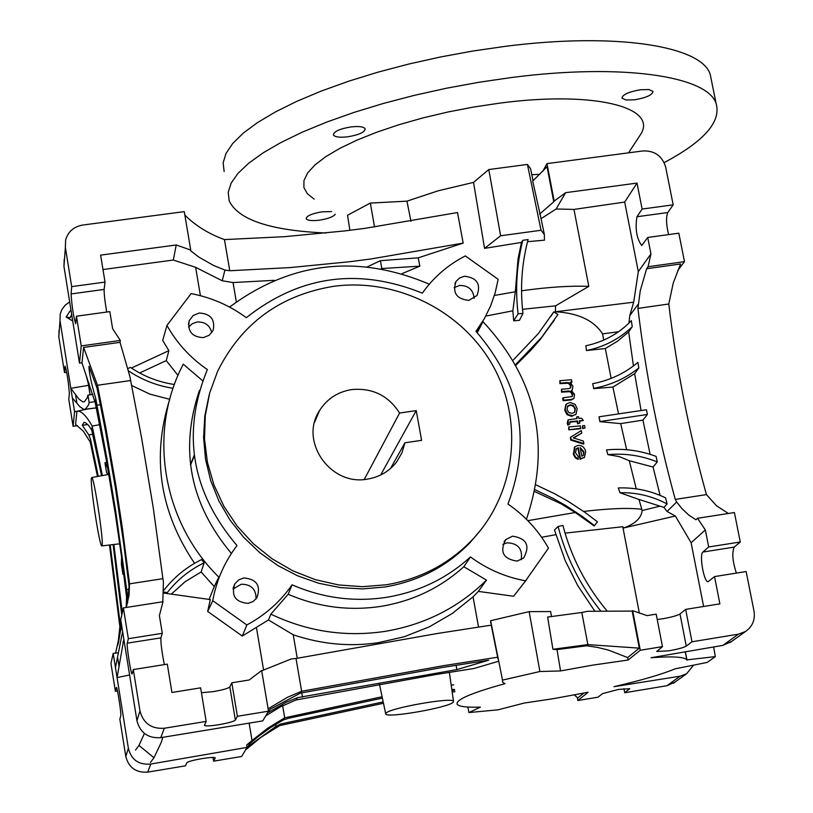 <?xml version="1.0" encoding="UTF-8"?>
<svg xmlns="http://www.w3.org/2000/svg" width="813" height="813" viewBox="0 0 813 813"><rect width="100%" height="100%" fill="white"/><g stroke="black" fill="none" stroke-linecap="round" stroke-linejoin="round"><path stroke-width="1.22" d="M162.874 737.31L161.167 742.554L153.972 757.757L150.496 762.37M135.537 750.064L138.972 745.43L144.419 733.448M153.972 757.757L138.972 745.43M71.646 314.306L70.304 317.69L66.117 316.989L70.914 309.763M72.723 321.044L66.117 316.989M102.123 545.299C103.678 539.69 93.739 475.27 91.686 477.546L91.391 478.278C90.019 484.792 99.714 547.576 101.838 545.899L102.123 545.299M249.124 723.133L252.03 740.501L267.894 728.092L284.692 717.828L282.639 705.704M383.472 703.255L279.753 725.582L280.77 723.987L275.942 726.395L247.782 746.74L249.408 743.997L258.595 736.232L270.759 727.452L283.351 719.932L284.692 717.828L382.09 696.751M451.195 685.186L453.695 684.82M498.389 661.304L473.979 668.499L435.534 674.587L296.074 699.952L280.282 706.914L265.77 715.826M691.975 641.782L685.654 609.384L719.891 603.846L714.525 576.59L746.141 571.539L754.017 611.112C755.328 619.801 752.492 626.599 745.521 631.498L738.468 634.16L691.975 641.782L686.253 646.111C683.499 647.676 677.615 649.252 668.611 650.837L656.711 651.457L662.463 646.62L640.258 650.258L628.124 660.034L592.718 665.125L560.553 670.938L539.893 671.518L502.515 680.105L502.576 682.097L504.954 683.682C471.449 692.91 455.524 699.769 457.191 704.241C458.959 706.599 466.692 707.554 480.412 707.117L468.938 712.554L467.831 707.046M453.258 702.158L453.512 701.324C452.973 696.802 388.685 708.153 385.911 713.286L385.758 714.048C386.907 718.428 449.548 707.381 453.258 702.158M297.548 697.645L456.865 669.597L488.654 660.207L441.754 667.575L300.444 693.103L269.967 709.343L268.066 712.554L286.349 702.198L297.548 697.645L296.074 699.952M268.107 708.794L287.548 697.259L301.623 691.263L300.444 693.103M261.705 670.786L291.267 658.957L296.013 658.469L301.623 691.263L443.41 665.695L497.668 657.219L497.922 658.957M302.497 697.117L301.765 692.839M456.865 669.597L456.083 665.268M136.94 720.714L120.731 619.821L123.393 607.911L163.007 601.732L159.399 615.614L162.285 633.327L128.342 638.693L127.245 643.174C126.401 645.288 131.025 674.861 132.052 673.977L133.312 669.577L167.305 664.14L171.929 692.483L200.628 687.839L206.156 721.405L204.398 725.43C205.648 726.243 210.476 725.999 218.87 724.698C228.27 723.042 233.768 721.507 235.364 720.105L229.835 686.904L231.817 682.798L249.215 679.983L261.654 670.522L268.514 711.182L262.762 720.887L160.761 737.655C148.098 738.478 140.161 732.828 136.94 720.714L139.968 710.938C143.271 723.316 151.391 729.088 164.317 728.255L206.156 721.405M126.178 607.484L126.564 597.098L121.361 555.543L115.324 513.948L106.005 458.4L95.243 402.831L81.95 362.811M127.539 603.165L129.043 586.102L123.718 543.836L115.324 487.353L105.446 430.758L97.093 388.268L88.983 366.287C88.942 372.11 91.208 382.903 95.771 398.675L95.243 402.831M162.813 601.762L163.423 581.498L162.895 578.673L129.552 583.836L129.043 586.102M162.895 578.673L153.301 508.115L141.492 437.303L129.897 376.592L120.029 342.344L83.607 347.436L97.479 385.26L105.863 427.912L115.771 484.721L122.245 527.261L129.552 583.836L129.033 595.451L126.208 607.474M95.771 398.675L106.818 457.983L115.649 510.706L127.275 593.957L126.564 597.098M127.275 593.957L126.97 605.187M83.607 347.436L82.001 362.801L79.481 363.116L63.963 266.491L64.217 259.306M130.476 380.565L97.479 385.26L97.093 388.268M96.696 405.23L100.426 404.722M126.442 589.638L128.982 589.222M85.792 374.132L88.261 383.502L90.06 394.742L92.855 394.396M88.841 385.972L90.06 394.742M531.224 171.817L530.584 168.738L527.434 164.439L488.796 169.551L473.532 182.386L438.126 190.811L406.957 201.157L370.342 203.067L347.527 215.242L349.895 230.303M531.834 174.704L539.791 174.317M88.698 385.311L70.822 388.309L78.81 398.909L82.774 401.896L84.318 401.774L87.398 397.506L87.936 395.159L91.696 394.539M94.928 401.693L89.145 402.455L88.587 404.874L85.304 409.224L83.709 409.325L79.979 406.825L72.367 398.004L59.999 320.637L60.253 313.838L61.798 309.702L65.111 305.251L69.654 301.948M89.145 402.455L87.936 395.159M87.987 408.959L77.133 411.205M72.367 398.004L74.562 411.734L77.022 411.226C81.158 410.585 86.198 415.524 92.154 426.042L102.377 475.585M99.643 424.671L92.154 426.042M121.574 557.179L121.401 564.385L122.926 574.364L123.8 574.202M106.737 462.516L104.938 462.76L106.574 472.394L107.773 474.599M113.861 544.497L122.336 612.606M122.976 567.769L122.926 574.364M121.686 625.786L115.568 653.134L118.251 652.809M115.609 653.012L113.2 653.408L115.466 667.575L122.611 631.579M123.83 639.13L117.072 677.595L129.592 674.973M115.466 667.575L128.373 748.275C131.259 759.84 138.728 765.094 150.781 764.037L247.061 747.391L246.664 745.023L252.03 740.501M279.753 725.582L261.095 737.208L245.526 749.972M280.77 723.987L383.187 701.914M451.977 690.654L454.68 690.278M451.794 689.394L454.528 689.465M283.351 719.932L288.859 718.194L382.384 698.123M454.934 691.69L452.18 692.076M693.519 665.278L686.589 673.774L680.146 676.182L613.947 686.69C641.193 680.369 661.619 674.404 675.247 668.804L707.188 662.422L715.338 656.609L686.833 659.871C684.526 656.884 672.595 656.172 651.04 657.727L722.92 645.37L731.7 641.406M675.014 682.077L666.924 685.715L624.74 692.737L629.699 688.713L618.571 689.404L602.524 693.621L597.982 697.188L577.85 700.532L588.114 692.27L552.942 698.743L524.192 703.052L498.074 709.82L468.938 712.554M662.463 646.62L656.193 614.15L647.046 615.624L632.666 610.675L640.258 650.258M685.654 609.384L680.003 613.978C677.27 615.614 671.406 617.23 662.412 618.805L657.229 619.506M628.124 660.034L627.656 657.575L639.292 648.144L632.189 611.091L632.666 610.675M552.921 649.282L547.627 617.067L581.813 612.484L587.87 644.607L586.549 645.776L556.996 649.597L552.921 649.282L587.87 644.607L639.292 648.144M627.656 657.575L608.459 650.085L597.352 647.382L586.549 645.776M581.813 612.484L587.596 611.285L632.189 611.091M594.73 611.041L577.708 585.533L565.269 560.767L554.466 529.954L558.104 526.519C566.163 557.464 580.35 585.604 600.665 610.919M541.631 537.271L556.041 534.639M526.682 579.517L513.613 596.254L478.339 591.397L486.499 580.106L463.817 566.722L470.473 556.946C487.089 569.181 505.462 577.139 525.584 580.817L548.48 548.145C538.358 530.361 524.852 515.655 507.962 504.04C531.58 440.798 520.909 383.238 475.961 331.358L484.355 318.645L490.534 306.115L495.147 292.954L498.145 279.326L465.31 255.922C448.451 264.591 434.457 276.532 423.339 291.765L422.343 293.158C358.309 267.386 299.641 275.566 246.329 317.69C229.815 305.515 211.41 297.487 191.106 293.605L166.95 325.413C176.848 343.127 190.313 357.852 207.345 369.559C181.451 432.892 191.34 491.57 236.99 545.594L234.601 548.805C223.463 564.415 216.177 581.712 212.752 600.685L246.847 624.953C265.241 615.055 280.322 601.681 292.101 584.821C322.588 598.063 354.041 602.23 386.48 597.342C418.797 591.955 446.794 578.49 470.473 556.946M478.552 627.047L473.044 596.854L478.339 591.397M551.478 616.539L550.645 611.549L529.151 611.63L539.893 671.518M556.996 649.597L560.553 670.938M502.515 680.105L490.625 620.726L529.151 611.63M490.717 623.124L490.625 620.726M497.668 657.219L491.225 625.146L437.618 633.449L296.013 658.469M268.514 711.182L237.396 716.283L235.364 720.105M201.431 692.727L213.392 691.599C222.772 689.963 228.26 688.398 229.835 686.904M139.968 710.938L133.312 669.577M128.342 638.693L123.393 607.911M164.368 664.607C161.909 652.443 160.75 643.53 160.893 637.849L162.285 633.327M79.481 363.116L81.229 345.911L120.314 340.454L120.029 342.344M120.314 340.454L112.621 328.686L109.836 311.613L76.452 316.216L75.629 323.787C73.404 316.115 71.879 306.166 71.077 293.94L71.686 286.623L105.019 282.091L104.135 289.428C104.054 294.042 104.918 301.582 106.747 312.04M128.515 370.88C142.051 379.935 156.899 385.738 173.057 388.299M169.724 399.295L149.927 394.142L131.472 385.403M194.561 563.307C159.815 511.743 151.523 457.14 169.673 399.498M163.637 592.057L167.305 592.575C177.264 579.801 189.541 569.893 204.134 562.84L201.573 559.568C186.533 566.966 173.901 577.291 163.667 590.553M204.134 562.84L201.136 571.966L185.222 581.63L171.37 594.059M209.134 599.405L214.236 586.58L201.136 571.966M214.236 586.58L218.819 577.118C162.956 522.464 147.966 434.244 181.726 367.232L183.26 364.173L202.671 380.779M231.41 553.47C190.029 503.969 179.378 449.609 199.449 390.403M464.396 276.237C476.926 277.65 481.133 284.072 477.018 295.495L468.867 300.393C456.469 299.072 452.211 292.721 456.083 281.359L459.66 277.934L464.396 276.237M243.849 577.941C256.867 579.191 261.176 585.868 256.786 597.972L253.026 601.539L248.138 603.358C235.343 602.24 230.933 595.685 234.927 583.704L238.758 579.872L243.849 577.941M481.763 528.735L469.833 542.86C446.622 566.651 418.228 581.376 384.651 587.027L362.669 588.897L340.535 587.636L318.737 583.256L297.71 575.858L277.914 565.584L259.774 552.647L243.666 537.322L229.927 519.944L218.86 500.869L210.679 480.513L205.557 459.304L203.585 437.699L204.785 416.134L209.124 395.067M199.205 313.015C210.638 313.706 215.293 319.468 213.179 330.281L209.276 335.2L203.352 337.629C192.081 337.019 187.376 331.358 189.236 320.668L193.138 315.535L199.205 313.015M512.546 536.174C526.651 538.379 530.361 545.635 523.684 557.942L517.17 561.112C503.217 559.049 499.416 551.864 505.767 539.588L512.546 536.174M429.305 284.194C357.781 253.89 291.206 261.522 229.561 307.08M236.329 301.836L233.036 282.548L222.223 280.77L195.628 267.314L200.415 295.688M166.95 325.413L162.702 340.464L168.911 350.647L131.411 368.045M195.628 267.314L173.311 260.038L102.977 269.55M177.986 375.403L166.258 360.596L168.911 350.647M166.258 360.596L139.623 372.974M174.389 384.508C158.413 382.09 143.769 376.378 130.436 367.385L127.905 368.553M229.784 270.749L224.459 239.591L284.611 236.674L344.814 230.912L364.854 228.372L457.506 212.539L463.176 243.097L370.372 259.062L350.281 261.654L290.007 267.599L229.784 270.749L224.937 270.048L213.717 265.536L198.961 257.162L190.608 250.75L190.75 250.058L176.228 244.977L100.629 255.13L105.019 282.091M71.686 286.623L65.365 247.345L65.629 239.987C68.079 231.644 73.759 226.675 82.682 225.059L184.266 211.624L190.75 250.058M81.229 345.911L76.452 316.216M224.459 239.591C208.636 233.829 195.435 225.658 184.846 215.069M370.342 203.067L374.539 227.03M406.957 201.157L410.961 221.329M473.532 182.386L484.568 248.372L521.489 242.406L522.81 240.302C516.733 264.195 515.157 288.686 518.084 313.777L522.962 313.432C520.005 288.168 521.722 263.554 528.094 239.581L522.81 240.302M463.176 243.097L418.207 257.853L380.423 260.658L381.795 268.544L381.165 268.818M401.825 273.727L419.854 266.156L418.207 257.853M522.962 313.432L519.487 320.292L513.684 320.84L512.861 310.81L515.31 291.765L494.395 295.465M515.31 291.765L518.074 258.697L521.489 242.406M513.684 320.84L518.084 313.777M522.515 309.316L555.564 305.83L588.805 286.379C570.563 285.668 548.988 287.03 524.07 290.465L521.54 290.82M512.861 310.81L485.778 316.084M515.909 365.261L531.245 349.844L540.36 339.285L554.303 320.139M515.564 364.631L541.57 337.436L557.962 314.468L553.785 311.846L550.909 316.318M555.564 305.83L555.37 311.775C578.104 313.005 593.836 320.383 602.585 333.879L618.541 331.734M603.713 340.108L602.585 333.879M633.439 365.941L628.662 331.897L632.219 326.694L631.335 320.647L629.872 322.161C617.738 334.245 603.073 342.121 585.858 345.779L586.427 350.555L605.319 348.523L611.142 378.401M593.764 388.38L592.687 383.685L593.764 388.38C610.665 385.179 625.685 378.37 638.825 367.933L637.89 362.385C624.882 373.34 609.821 380.433 592.687 383.685M593.571 388.634L612.9 387.069L618.561 413.898M572.189 389.966L571.732 390.525M570.838 382.71L571.519 382.669M560.309 383.055L559.893 383.624L559.862 380.697L571.488 379.742L571.935 382.09L570.137 382.222L572.931 386.307L572.322 389.793L571.549 390.403L574.527 394.701L573.897 398.472L571.529 399.437L563.541 400.148L563.094 397.801L572.22 396.541L572.616 394.325L572.2 394.894L571.163 392.638L569.598 391.663L561.509 392.171L561.468 389.254L568.927 388.594L570.675 387.903L571 385.819L570.076 383.736L568.216 382.577L560.309 383.055L559.862 380.697M559.893 383.624L568.196 383.258L570.126 385.037L570.523 388.045M526.428 519.263C551.336 445.483 536.854 379.63 482.993 321.704L477.231 332.72M525.584 580.817L513.613 596.254M473.044 596.854L452.221 613.52L429.325 626.833L404.346 636.721L378.228 642.697C349.864 646.924 321.531 644.292 293.239 634.79L268.432 619.953L242.294 636.061L207.681 611.427L210.303 599.577L163.596 593.053M463.817 566.722C440.422 587.84 412.831 601.051 381.053 606.356C349.153 611.183 318.198 607.159 288.168 594.273L270.861 614.161C307.588 631.61 345.789 637.321 385.453 631.305C424.945 624.577 458.623 607.514 486.499 580.106M292.101 584.821L288.168 594.273M246.847 624.953L242.294 636.061M270.861 614.161L268.432 619.953M297.243 658.235L293.239 634.79M256.41 627.433L263.575 669.912M237.396 716.283L231.817 682.798M167.305 592.575L167.092 593.541M212.752 600.685L207.681 611.427M565.055 533.145L622.778 526.733L623.632 527.972L675.339 516.001L667.067 511.448L664.008 507.424L667.077 503.948L665.593 497.861C650.542 490.635 634.78 487.333 618.317 487.952L619.943 492.739L638.988 499.456L642.158 510.523C641.335 518.074 635.156 523.887 623.632 527.972M583.653 511.438C609.404 508.41 628.703 507.688 641.559 509.253M527.83 520.676L575.238 512.515L594.14 525.97L597.474 521.855L585.208 512.536L568.043 501.275L554.629 493.735L536.092 484.944M534.791 491.621L561.061 503.806L575.238 512.515M535.167 489.812L553.064 498.369L566.021 505.696L582.606 516.611L594.466 525.625M572.088 396.653L572.2 394.894M563.541 400.148L563.124 400.707L562.677 398.36L563.094 397.801M563.124 400.707L571.102 399.996L573.907 398.472M599.13 416.784L646.457 409.752L647.382 414.478L600.035 421.53L598.998 416.927L599.933 421.662L620.695 423.614L626.671 449.721M629.292 460.737L619.232 456.581L607.88 454.65L606.528 449.924C623.429 448.227 639.933 450.382 656.071 456.378L657.29 461.947L653.063 467.028L629.292 460.737L636.254 488.847M584.506 457.241L580.096 459.264L577.87 448.227L575.95 449.203M578.46 458.888L575.736 457.272L573.978 454.111L574.882 446.754L578.246 445.321L581.153 445.656L583.551 447.231L585.197 449.904L585.695 451.581L584.435 457.313L580.523 458.745L578.297 447.699L576.336 448.705L575.533 452.709L578.206 456.571L578.033 459.406L575.33 457.81L573.551 454.66L574.374 447.374M582.616 428.603L585.035 427.933L582.616 428.603L582.575 425.727L584.577 425.595L585.035 427.933M569.883 423.98L568.236 424.589L568.104 419.864L577.088 418.573L576.763 416.876L578.571 416.734L578.907 418.441L581.691 418.248L583.287 420.514L579.364 420.778L579.821 423.116L578.002 423.258L577.545 420.921L569.801 421.825L569.883 423.98L567.82 425.128L567.281 423.349L567.941 420.077M578.002 423.258L577.586 423.807L577.118 421.459L569.608 422.201M577.586 423.807L579.821 423.116M579.466 421.286L583.287 420.514M576.569 418.614L576.763 416.876M576.092 414.173L571.519 416.286L566.986 414.62L564.74 410.23L565.828 404.691M569.181 429.274L568.724 426.927L580.37 425.89L580.828 428.227L568.765 429.813L580.401 428.766M568.765 429.813L568.724 426.927M583.876 443.532L583.449 444.061L570.797 440.118L570.269 437.485L581.295 430.565L581.783 433.065L573.277 437.872L583.378 441.042L583.876 443.532L571.214 439.579L570.696 436.947M581.783 433.065L573.724 437.983M572.616 394.325L570.756 391.388L568.592 391.002L568.175 391.571M568.592 391.002L561.915 391.602L561.468 389.254M561.915 391.602L561.509 392.171M571 385.819L570.584 386.388M566.265 382.517L565.858 383.086M571.935 382.09L571.509 382.669M571.529 399.437L571.102 399.996M641.081 410.545L634.658 373.675L612.9 387.069M660.085 495.391L653.063 467.028M728.346 513.481L716.548 505.777L706.426 494.599C689.099 432.455 676.548 368.929 668.784 304.001L673.235 283.097L680.583 263.971L646.62 268.727L640.248 290.78L637.931 308.391C645.695 373.441 658.144 437.12 675.278 499.416L676.69 502.017L667.067 511.448M638.042 304.448L629.78 315.586L633.683 302.202L638.317 271.603L624.689 202.071L573.968 209.419L588.805 286.379M628.947 323.076L629.78 315.586M634.658 373.675L638.825 367.933M647.382 414.478L642.92 420.128L650.136 454.335M607.88 454.65C624.821 453.065 641.294 455.493 657.29 461.947M620.695 423.614L642.92 420.128M619.943 492.739C636.508 492.353 652.219 496.082 667.077 503.948M664.008 507.424L638.988 499.456M659.668 506.235L642.158 510.523M703.611 606.478L691.121 542.759L675.339 516.001M691.121 542.759L705.338 529.944L697.524 518.288L695.958 519.741L688.774 515.066L681.843 508.542L676.69 502.017M706.426 494.599L675.278 499.416M668.784 304.001L637.931 308.391M646.62 268.727L648.052 266.735L684.485 261.644L677.686 270.617M638.317 271.603L650.959 253.91L648.052 266.735M633.683 302.202L555.37 311.775M541.041 218.677L556.133 209.002L573.968 209.419M527.535 241.695L544.466 240.16L544.324 234.388L541.041 230.262L500.635 235.77L484.568 248.372M488.796 169.551L500.635 235.77M527.434 164.439L541.041 230.262M540.655 216.847L532.718 181.025L547.037 166.726L553.765 201.807L539.598 214.104M480.036 327.354L480.402 325.078M74.562 411.734L73.089 426.317L68.79 399.386L69.329 393.533C68.546 382.496 67.154 373.35 65.131 366.084L64.501 372.547L58.81 336.897L59.054 330.21M64.501 372.547L66.686 372.232M77.469 425.687L73.089 426.317M76.94 411.358L75.579 424.447L83.373 431.195L90.253 442.12L90.578 439.518L88.81 434.914L82.286 425.28L84.024 422.354L85.355 422.638L88.729 425.545L91.767 430.199L101.554 475.737M92.255 426.337L91.767 430.199M88.81 434.914L93.068 434.254M82.286 425.28L87.814 424.518M113.119 544.578L121.777 615.146M121.452 624.343L118.535 642.402M118.21 643.693L120.131 630.014L120.791 629.912M120.131 630.014L120.334 624.78L110.202 544.923M98.292 476.337L90.578 439.518M120.334 624.78L119.887 626.742L109.481 545.005M97.479 476.479L90.253 442.12M117.824 645.197L119.887 626.742M247.061 747.391L241.674 756.476L213.606 761.151L215.282 757.797C214.175 757.127 209.734 757.401 201.959 758.62C193.26 760.165 188.24 761.527 186.888 762.716L185.435 765.836L147.722 772.116C136.076 772.889 128.769 767.696 125.802 756.527L119.846 719.18L120.791 715.694C121.533 714.129 117.245 686.568 116.391 687.442L115.385 691.284L110.954 663.479L113.2 653.408M115.385 691.284L117.468 690.948M213.606 761.151L212.986 757.421M577.271 697.442L577.85 700.532M574.324 694.952L577.819 697.94L583.754 693.143M624.74 692.737L623.967 688.652M715.338 656.609L713.631 646.965M686.985 660.156L685.359 651.823M714.525 576.59L708.174 581.661C704.068 583.012 698.977 554.578 702.879 552.047L708.692 546.976L705.338 529.944M639.303 612.799L622.778 526.733M606.986 610.878C585.838 585.441 571.143 556.956 562.911 525.422L558.104 526.519M697.524 518.288L734.403 512.536L740.267 541.986L708.692 546.976M740.267 541.986L734.2 547.088C731.802 552.931 732.543 561.6 736.415 573.094M542.85 171.208L546.986 163.626L642.91 150.933C654.678 150.537 662.27 155.954 665.684 167.173L673.174 204.835L667.778 212.539C665.918 217.234 666.193 224.591 668.581 234.601M650.959 253.91L647.717 237.477L678.825 233.189L684.485 261.644M647.717 237.477L641.721 245.506C636.609 238.494 635.024 228.91 636.955 216.736L642.118 209.053L637.006 183.088L624.689 202.071M556.133 209.002L565.635 192.671L637.006 183.088M546.986 163.626L554.171 201.096L565.635 192.671M554.171 201.096L553.765 201.807M673.174 204.835L642.118 209.053M194.226 455.168L190.466 464.66M190.516 465.097L194.327 455.9M416.226 410.606L421.601 440.321L404.935 442.8L401.968 452.821L396.703 461.855C389.315 471.337 379.549 477.089 367.425 479.101C330.413 486.347 298.93 441.032 319.59 410.474C327.05 398.848 337.71 391.886 351.582 389.59C372.364 387.679 388.37 395.504 399.59 413.045L416.226 410.606L380.647 475.016M386.145 584.791C419.843 579.12 448.339 564.354 471.631 540.482C515.564 494.66 524.151 422.374 493.461 366.704C462.871 310.962 396.612 277.619 333.31 286.369C280.058 295.21 241.502 323.503 217.63 371.267L209.693 392.953L205.272 415.717L204.5 438.99L207.396 462.221L213.921 484.843L223.921 506.326L237.172 526.113L253.351 543.745L272.06 558.765L292.853 570.828L315.21 579.618L338.594 584.943L362.435 586.681L386.145 584.791M364.244 479.477L399.59 413.045M404.935 442.8L390.504 468.501M586.427 350.555C604.211 346.897 619.486 338.94 632.219 326.694M628.662 331.897L617.656 341.114L605.319 348.523M581.051 458.705L580.624 459.223M581.895 456.245L583.571 455.077L583.876 451.713L580.136 447.526L581.895 456.245M580.523 458.745L580.096 459.264M577.87 448.227L578.297 447.699M573.653 452.851L573.226 453.38M583.571 455.077L583.449 452.241L580.258 448.115M583.876 451.713L583.449 452.241M583.043 428.065L582.575 425.727M567.82 425.128L568.236 424.589M577.545 420.921L577.118 421.459M567.698 422.801L567.281 423.349M569.954 402.486L575.086 404.295L577.2 408.634L576.021 414.244L572.667 415.697L567.992 414.579L565.157 409.681L566.315 404.051L569.954 402.486M572.118 413.36L574.578 412.343L575.391 408.766L573.521 405.585L570.411 404.833L567.799 405.921L567.017 409.498L568.856 412.587L572.118 413.36M572.667 415.697L572.25 416.246M565.157 409.681L564.74 410.23M575.391 408.766L574.964 409.325L573.856 406.886L571.905 405.565L569.994 405.392L567.413 406.449M574.557 412.374L574.964 409.325M570.411 404.833L569.994 405.392M580.828 428.227L580.411 428.766M575.035 437.272L575.462 436.733M571.214 439.579L570.797 440.118M553.785 311.846L538.389 333.513L513.054 360.25M419.854 266.156L381.795 268.544M274.225 280.333L233.036 282.548M224.937 270.048L222.223 280.77M367.313 266.837L380.423 260.658M176.228 244.977L173.311 260.038M474.142 298.341C473.278 289.713 468.42 285.424 459.579 285.454L454.121 287.65M256.105 598.856C256.085 589.1 251.126 584.232 241.227 584.232L233.006 589.09M211.766 332.72C209.886 325.271 204.998 321.694 197.092 321.999L192.264 323.696L188.555 327.121M521.204 559.74C522.82 548.958 518.135 543.308 507.139 542.81L502.81 544.354M275.942 726.395L275.597 724.383M104.938 462.76L107.733 468.136M224.134 171.492L223.158 162.813L226.004 153.433L232.711 143.484L243.28 133.119L257.63 122.509L275.607 111.828L296.969 101.259L321.379 91.015L348.452 81.28L377.72 72.235L408.644 64.075L440.666 56.94L473.166 50.985L505.544 46.311C615.888 32.174 701.548 45.863 710.206 74.359L711.497 80.731M664.17 162.6C704.017 141.421 721.334 121.757 716.131 103.586C707.656 75.955 622.016 63.15 511.489 77.52L479.06 82.245L446.489 88.221L414.406 95.334L383.401 103.444L354.062 112.397L326.907 122.011L302.416 132.102L280.983 142.488L262.934 152.966L248.514 163.352L237.884 173.484L231.116 183.179L228.219 192.305L229.154 200.74C238.087 219.825 270.394 230.587 326.074 233.006M335.291 214.226C333.3 216.817 327.985 218.809 319.357 220.181C311.806 221.045 307.405 220.547 306.145 218.697C306.562 215.852 311.907 213.565 322.192 211.817L331.602 211.583M350.982 126.919C359.061 126.056 363.797 126.706 365.169 128.871C364.763 132.275 358.919 134.928 347.629 136.828C339.549 137.702 334.804 137.051 333.411 134.887C333.797 131.482 339.651 128.83 350.982 126.919M640.492 89.745L648.998 89.562L652.991 91.422C652.402 94.979 646.244 97.773 634.496 99.816L625.969 99.999L621.965 98.139C622.524 94.593 628.703 91.798 640.492 89.745M314.133 199.114L307.324 193.728L303.889 187.488L303.96 180.537L307.629 172.986L314.895 164.998L325.657 156.736L339.753 148.393L356.917 140.141L376.795 132.194L398.939 124.724L422.862 117.936L447.983 111.991L473.705 107.031L499.395 103.18C592.982 90.69 657.697 106.818 640.908 133.982L637.931 138.525M88.261 383.502L89.176 383.39M76.869 402.913L75.467 394.163M85.304 409.224L96.269 407.841M119.135 666.914L117.692 657.88M122.905 642.077L124.267 641.884M738.468 634.16L722.92 645.37M680.146 676.182L666.924 685.715M160.761 737.655L164.317 728.255M160.893 637.849L127.245 643.174M104.135 289.428L71.077 293.94M63.963 266.491L65.365 247.345M574.334 393.939L572.555 394.061M58.81 336.897L59.999 320.637M128.373 748.275L125.802 756.527M147.722 772.116L150.781 764.037M629.364 688.53L629.475 689.139M734.2 547.088L702.879 552.047M667.778 212.539L636.955 216.736M686.253 646.111L680.003 613.978M570.533 422.038L570.95 421.49M91.686 477.546L108.83 474.396M101.859 545.899L119.735 543.806M453.512 701.324L449.345 672.351M385.687 713.692L379.427 684.17M84.786 409.366L96.29 407.913M77.022 411.226L87.977 408.959M480.707 324.621L476.885 332.354M571.905 390.362L572.301 389.813M530.584 168.738L533.084 180.689M540.249 214.906L544.324 234.388M686.507 673.825L673.327 683.286M686.833 659.871L685.268 651.843M745.521 631.498L729.922 642.687M469.833 542.86L471.631 540.482M314.621 422.171L319.59 410.474M584.008 457.831L584.435 457.313M575.929 449.243L576.356 448.715M575.594 414.793L576.01 414.254M540.36 339.285L541.57 337.436M454.874 283.696L456.083 281.359M233.168 588.053L234.927 583.704M188.413 324.326L189.236 320.668M504.101 541.641L505.767 539.588M716.131 103.586L710.206 74.359M628.53 152.834L640.908 133.982"/></g></svg>
